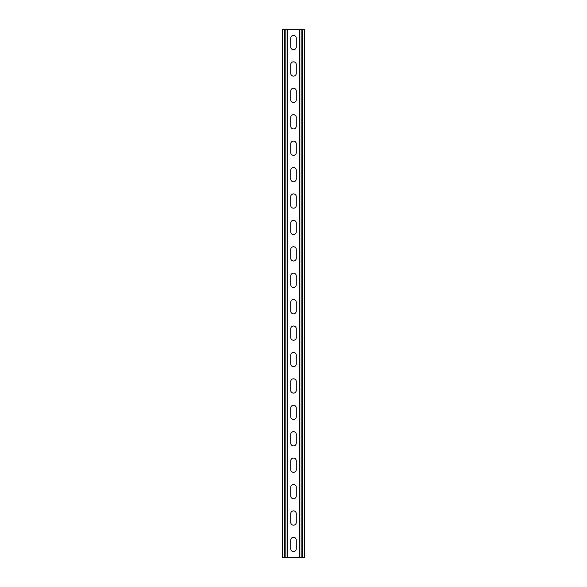 <?xml version="1.0" encoding="UTF-8"?>
<svg xmlns="http://www.w3.org/2000/svg" width="587" height="587" viewBox="0 0 587 587"><rect width="100%" height="100%" fill="white"/><g stroke="black" fill="none" stroke-linecap="round" stroke-linejoin="round"><path stroke-width="0.88" d="M299.311 557.65L299.311 29.35L287.689 29.35L287.689 557.65L302.481 557.65L302.481 29.35L304.33 29.35L304.33 557.65L302.481 557.65M290.726 38.199A2.774 2.774 0 0 1 293.5 35.425A2.774 2.774 0 0 1 296.274 38.199L296.274 46.916A2.774 2.774 0 0 1 293.5 49.69A2.774 2.774 0 0 1 290.726 46.916L290.726 38.199M290.726 64.614A2.774 2.774 0 0 1 293.5 61.84A2.774 2.774 0 0 1 296.274 64.614L296.274 73.331A2.774 2.774 0 0 1 293.5 76.105A2.774 2.774 0 0 1 290.726 73.331L290.726 64.614M290.726 91.029A2.774 2.774 0 0 1 293.5 88.255A2.774 2.774 0 0 1 296.274 91.029L296.274 99.746A2.774 2.774 0 0 1 293.5 102.52A2.774 2.774 0 0 1 290.726 99.746L290.726 91.029M290.726 117.444A2.774 2.774 0 0 1 293.5 114.67A2.774 2.774 0 0 1 296.274 117.444L296.274 126.161A2.774 2.774 0 0 1 293.5 128.935A2.774 2.774 0 0 1 290.726 126.161L290.726 117.444M290.726 143.859A2.774 2.774 0 0 1 293.5 141.085A2.774 2.774 0 0 1 296.274 143.859L296.274 152.576A2.774 2.774 0 0 1 293.5 155.35A2.774 2.774 0 0 1 290.726 152.576L290.726 143.859M290.726 170.274A2.774 2.774 0 0 1 293.5 167.5A2.774 2.774 0 0 1 296.274 170.274L296.274 178.991A2.774 2.774 0 0 1 293.5 181.765A2.774 2.774 0 0 1 290.726 178.991L290.726 170.274M290.726 196.689A2.774 2.774 0 0 1 293.5 193.915A2.774 2.774 0 0 1 296.274 196.689L296.274 205.406A2.774 2.774 0 0 1 293.5 208.18A2.774 2.774 0 0 1 290.726 205.406L290.726 196.689M290.726 223.104A2.774 2.774 0 0 1 293.5 220.33A2.774 2.774 0 0 1 296.274 223.104L296.274 231.821A2.774 2.774 0 0 1 293.5 234.595A2.774 2.774 0 0 1 290.726 231.821L290.726 223.104M290.726 249.519A2.774 2.774 0 0 1 293.5 246.745A2.774 2.774 0 0 1 296.274 249.519L296.274 258.236A2.774 2.774 0 0 1 293.5 261.01A2.774 2.774 0 0 1 290.726 258.236L290.726 249.519M290.726 275.934A2.774 2.774 0 0 1 293.5 273.16A2.774 2.774 0 0 1 296.274 275.934L296.274 284.651A2.774 2.774 0 0 1 293.5 287.425A2.774 2.774 0 0 1 290.726 284.651L290.726 275.934M290.726 302.349A2.774 2.774 0 0 1 293.5 299.575A2.774 2.774 0 0 1 296.274 302.349L296.274 311.066A2.774 2.774 0 0 1 293.5 313.84A2.774 2.774 0 0 1 290.726 311.066L290.726 302.349M290.726 328.764A2.774 2.774 0 0 1 293.5 325.99A2.774 2.774 0 0 1 296.274 328.764L296.274 337.481A2.774 2.774 0 0 1 293.5 340.255A2.774 2.774 0 0 1 290.726 337.481L290.726 328.764M290.726 355.179A2.774 2.774 0 0 1 293.5 352.405A2.774 2.774 0 0 1 296.274 355.179L296.274 363.896A2.774 2.774 0 0 1 293.5 366.67A2.774 2.774 0 0 1 290.726 363.896L290.726 355.179M290.726 381.594A2.774 2.774 0 0 1 293.5 378.82A2.774 2.774 0 0 1 296.274 381.594L296.274 390.311A2.774 2.774 0 0 1 293.5 393.085A2.774 2.774 0 0 1 290.726 390.311L290.726 381.594M290.726 408.009A2.774 2.774 0 0 1 293.5 405.235A2.774 2.774 0 0 1 296.274 408.009L296.274 416.726A2.774 2.774 0 0 1 293.5 419.5A2.774 2.774 0 0 1 290.726 416.726L290.726 408.009M290.726 434.424A2.774 2.774 0 0 1 293.5 431.65A2.774 2.774 0 0 1 296.274 434.424L296.274 443.141A2.774 2.774 0 0 1 293.5 445.915A2.774 2.774 0 0 1 290.726 443.141L290.726 434.424M290.726 460.839A2.774 2.774 0 0 1 293.5 458.065A2.774 2.774 0 0 1 296.274 460.839L296.274 469.556A2.774 2.774 0 0 1 293.5 472.33A2.774 2.774 0 0 1 290.726 469.556L290.726 460.839M290.726 487.254A2.774 2.774 0 0 1 293.5 484.48A2.774 2.774 0 0 1 296.274 487.254L296.274 495.971A2.774 2.774 0 0 1 293.5 498.745A2.774 2.774 0 0 1 290.726 495.971L290.726 487.254M290.726 513.669A2.774 2.774 0 0 1 293.5 510.895A2.774 2.774 0 0 1 296.274 513.669L296.274 522.386A2.774 2.774 0 0 1 293.5 525.16A2.774 2.774 0 0 1 290.726 522.386L290.726 513.669M290.726 540.084A2.774 2.774 0 0 1 293.5 537.31A2.774 2.774 0 0 1 296.274 540.084L296.274 548.801A2.774 2.774 0 0 1 293.5 551.575A2.774 2.774 0 0 1 290.726 548.801L290.726 540.084M287.689 557.65L285.84 557.65L285.84 29.35L287.689 29.35M284.519 557.65L284.519 29.35L282.67 29.35L282.67 557.65L285.84 557.65M284.519 29.35L285.84 29.35M299.311 29.35L302.481 29.35M301.16 557.65L301.16 29.35"/></g></svg>
